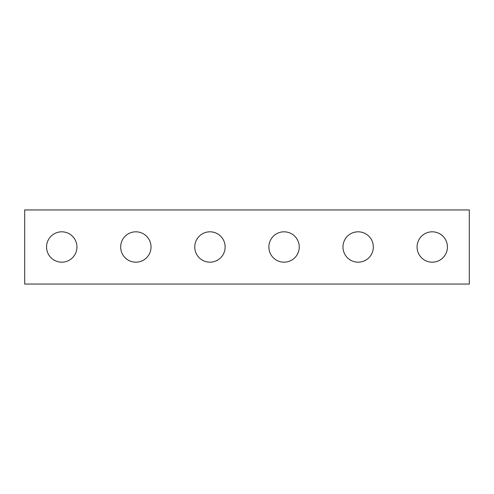 <?xml version="1.0" encoding="UTF-8"?>
<svg xmlns="http://www.w3.org/2000/svg" width="494" height="494" viewBox="0 0 494 494"><rect width="100%" height="100%" fill="white"/><g stroke="black" fill="none" stroke-linecap="round" stroke-linejoin="round"><path stroke-width="0.74" d="M469.3 284.05L24.7 284.05L24.7 209.95L469.3 209.95L469.3 284.05M76.941 247A15.191 15.191 0 0 0 54.155 233.847A15.191 15.191 0 0 0 54.155 260.153A15.191 15.191 0 0 0 76.941 247M151.041 247A15.191 15.191 0 0 0 128.255 233.847A15.191 15.191 0 0 0 128.255 260.153A15.191 15.191 0 0 0 151.041 247M225.141 247A15.191 15.191 0 0 0 202.355 233.847A15.191 15.191 0 0 0 202.355 260.153A15.191 15.191 0 0 0 225.141 247M299.241 247A15.191 15.191 0 0 0 276.455 233.847A15.191 15.191 0 0 0 276.455 260.153A15.191 15.191 0 0 0 299.241 247M373.341 247A15.191 15.191 0 0 0 350.555 233.847A15.191 15.191 0 0 0 350.555 260.153A15.191 15.191 0 0 0 373.341 247M447.441 247A15.191 15.191 0 0 0 424.655 233.847A15.191 15.191 0 0 0 424.655 260.153A15.191 15.191 0 0 0 447.441 247"/></g></svg>
